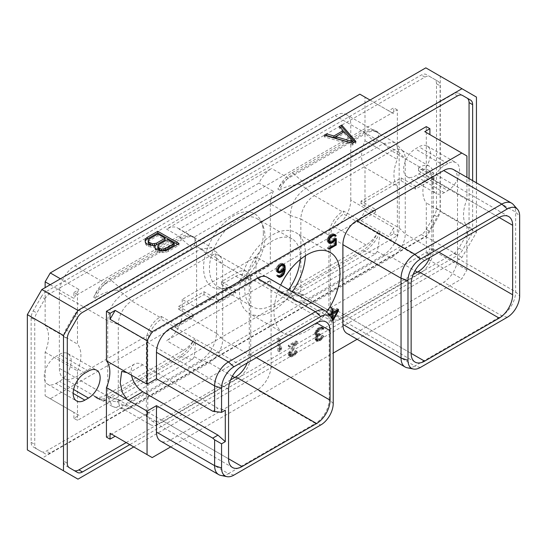 <?xml version="1.0" encoding="UTF-8"?>
<svg xmlns="http://www.w3.org/2000/svg" width="547" height="547" viewBox="0 0 547 547"><rect width="100%" height="100%" fill="white"/><g stroke="black" fill="none" stroke-linecap="round" stroke-linejoin="round"><path stroke-width="0.41" stroke-dasharray="2.73 2.05" d="M359.871 220.003L50.276 398.742L79.028 415.344L73.893 418.311L77.489 420.383L397.348 235.716L393.758 233.637L388.623 236.605L359.871 220.003L364.999 211.115L364.999 167.519L397.348 186.192L397.348 235.716M359.871 94.187L364.999 97.147L364.999 140.743A30.256 17.47 120 0 0 364.999 167.519M50.276 398.742L45.141 395.782L45.141 352.186A30.256 17.47 120 0 0 45.141 325.41L45.141 287.64M350.784 200.065L350.784 124.613A22.119 12.772 -60 0 0 346.203 114.487A22.119 12.772 -60 0 0 335.14 115.588L75.001 265.774A22.119 12.772 120 0 0 59.356 292.871L59.356 368.316A22.119 12.772 120 0 0 63.937 378.442A22.119 12.772 120 0 0 75.001 377.348L335.14 227.155A22.119 12.772 -60 0 0 350.784 200.065L399.166 227.996L399.166 152.551L396.384 143.929L394.476 142.357L383.522 143.519L305.964 188.298C296.317 194.766 291.1 203.799 290.32 215.388L290.32 290.84L294.792 300.898L297.11 301.773L305.964 299.872L383.522 255.093C392.876 248.447 398.093 239.422 399.166 227.996M364.999 211.115L393.758 227.709L388.623 236.605M393.758 233.637L393.758 227.709M44.95 298.86A9.921 5.73 -60 0 1 49.907 293.623L424.93 77.106A9.921 5.73 -60 0 1 429.887 76.621L438.044 81.325A9.921 5.73 -60 0 1 440.096 85.865L440.096 210.383A9.921 5.73 -60 0 1 438.044 217.303L429.887 231.422A9.921 5.73 -60 0 1 424.93 236.66L49.907 453.176A9.921 5.73 -60 0 1 44.95 453.668L36.793 448.957A9.921 5.73 -60 0 1 34.741 444.417L34.741 319.899A9.921 5.73 -60 0 1 36.793 312.987L44.95 298.86L41.353 296.789A9.921 5.73 120 0 1 46.317 291.551L49.907 293.623M418.92 173.85A16.526 9.545 120 0 0 429.716 159.28A16.526 9.545 120 0 0 427.186 146.035A16.526 9.545 120 0 0 418.92 146.856L415.323 148.934A16.526 9.545 120 0 0 404.527 163.498A16.526 9.545 120 0 0 407.064 176.743A16.526 9.545 120 0 0 415.323 175.922L418.92 173.85L447.877 190.568A16.526 9.545 120 0 0 458.673 175.997A16.526 9.545 120 0 0 456.136 162.753A16.526 9.545 120 0 0 447.877 163.574L444.28 165.645A16.526 9.545 120 0 0 433.484 180.216A16.526 9.545 120 0 0 436.014 193.46A16.526 9.545 120 0 0 444.28 192.64L447.877 190.568M55.917 383.426L59.507 381.355A16.526 9.545 120 0 0 70.31 366.784A16.526 9.545 120 0 0 67.773 353.54A16.526 9.545 120 0 0 59.507 354.36L55.917 356.432A16.526 9.545 120 0 0 45.121 371.003A16.526 9.545 120 0 0 47.651 384.247A16.526 9.545 120 0 0 55.917 383.426L73.182 393.396M45.141 352.186L77.489 370.866L77.489 420.383M77.489 370.866A30.256 17.47 120 0 0 77.489 344.09L77.489 294.566L397.348 109.899L397.348 159.416A30.256 17.47 120 0 0 397.348 186.192M41.353 296.789L33.203 310.908A9.921 5.73 120 0 0 31.145 317.821L31.145 442.338A9.921 5.73 120 0 0 33.203 446.885L41.353 451.59A9.921 5.73 120 0 0 46.317 451.097L421.334 234.581A9.921 5.73 120 0 0 426.298 229.343L434.448 215.224A9.921 5.73 120 0 0 436.506 208.311L436.506 83.794A9.921 5.73 120 0 0 434.448 79.253L426.298 74.542A9.921 5.73 120 0 0 421.334 75.035L46.317 291.551M434.448 79.253L438.044 81.325L434.448 79.253M33.203 446.885L36.793 448.957L33.203 446.885M27.35 449.921L41.825 458.277L425.819 236.584L440.301 211.504L440.301 76.211L425.819 67.855M77.968 479.145L41.825 458.277M133.748 446.94L461.962 257.446L476.444 232.372L440.301 211.504M425.819 236.584L461.962 257.446M440.301 76.211L476.444 97.079M476.444 232.372L476.444 182.848M472.642 180.654L472.642 229.179A9.921 5.73 -60 0 1 470.591 236.092L462.441 250.211A9.921 5.73 -60 0 1 457.477 255.449L129.776 444.643M73.9 470.379L77.496 472.458L73.9 470.379A9.921 5.73 120 0 0 73.92 470.393L65.749 465.675A9.921 5.73 120 0 1 63.691 461.135L67.288 463.206M462.441 95.41L458.844 93.332A9.921 5.73 120 0 0 453.88 93.824L78.864 310.34A9.921 5.73 120 0 0 73.9 315.578L65.749 329.697A9.921 5.73 120 0 0 63.691 336.617L63.691 461.135M458.844 93.332L462.42 95.404M126.179 442.571L453.88 253.377A9.921 5.73 120 0 0 458.844 248.14L466.994 234.013A9.921 5.73 120 0 0 469.052 227.101L469.052 178.582M106.439 437.101L426.304 252.434L426.304 202.91A30.256 17.47 -60 0 1 426.304 176.134L426.304 126.617M131.519 375.215A16.478 9.511 60 0 1 134.548 364.015A16.478 9.511 60 0 1 142.788 364.828L217.959 408.233L225.296 410.202M212.749 411.241L217.959 408.233M267.025 277.206A19.562 11.296 -60 0 1 271.073 286.156L271.073 365.922A19.562 11.296 -60 0 1 257.24 389.874L170.302 440.075A19.562 11.296 -60 0 1 160.524 441.039M357.109 339.277L461.784 278.84L466.919 269.951L466.919 226.362A30.256 17.47 -60 0 1 466.919 199.587L466.919 177.344M170.685 446.906L333.226 353.068M346.948 333.41A19.562 11.296 -60 0 0 356.726 332.439L443.672 282.245A19.562 11.296 -60 0 0 457.497 258.293L457.497 178.527L515.643 212.092L519.65 216.099M453.449 169.57A19.562 11.296 -60 0 1 457.497 178.527M326.696 311.988A46.618 26.919 -60 0 1 283.674 333.232A46.618 26.919 -60 0 1 274.02 311.886A46.618 26.919 -60 0 1 280.686 285.09M279.305 339.749L279.305 351.803L280.399 351.167L281.657 348.712L281.657 347.215L280.31 349.848L280.31 339.167L279.305 339.749L277.869 338.921L277.869 350.969L278.963 350.34L280.214 347.885L280.214 346.388L278.867 349.02L278.867 338.34L277.869 338.921M297.465 342.75L297.465 341.711L289.725 346.183L289.725 347.106L296.296 343.318L289.937 353.888L289.937 356.357L291.633 356.876L295.339 354.736L297.035 352.254L297.199 351.406L296.385 351.871L295.236 353.847L291.954 355.741L291.223 355.591L290.731 354.36L297.465 342.75L296.03 341.916L296.03 340.884L288.29 345.348L288.29 346.278L294.854 342.484L288.501 353.054L288.495 355.529L289.342 356.035L292.372 355.044L293.903 353.902L295.599 351.427L295.756 350.572L294.949 351.044L293.801 353.02L290.519 354.914L289.787 354.757L289.295 353.533L296.03 341.916M316.952 331.728L316.323 333.574L316.535 335.455L316.939 335.94L318.292 335.796L316.549 339.53L316.754 340.87L317.602 341.383L319.981 340.767L321.937 339.379L323.79 336.049L320.658 339.448L317.821 340.234L317.328 339.646L317.807 337.602L320.474 334.921L320.474 334.258L318.333 335.222L317.588 335.065L317.103 334.196L317.356 332.296L318.34 330.86L320.884 329.116L322.545 328.726L323.222 329.356L324.002 328.911L323.441 327.988L321.93 327.844L319.318 329.096L316.952 331.728L315.51 330.901L314.887 332.74L315.099 334.627L315.503 335.106L316.857 334.962L315.325 337.574L315.113 339.181L315.318 340.043L317.014 340.562L320.501 338.545L322.354 335.222L319.222 338.62L316.385 339.407L315.886 338.812L316.364 336.774L319.031 334.087L319.031 333.431L316.891 334.388L316.152 334.231L315.667 333.369L315.92 331.468L316.904 330.032L319.448 328.289L321.11 327.899L321.786 328.528L322.559 328.077L321.998 327.154L319.633 327.256L317.021 329.014L315.51 330.901M329.8 315.489L328.364 314.662L330.607 313.369L330.607 320.521L331.708 319.886L336.583 310.607M332.05 318.333L332.05 321.349L332.938 320.836M152.189 457.586L115.171 436.212M426.304 252.434L429.894 254.505L424.766 257.466L461.784 278.84M429.894 254.505L429.894 248.577L424.766 257.466M466.919 269.951L429.894 248.577M466.919 226.362L426.304 202.91M466.919 199.587L426.304 176.134M466.919 155.991L424.766 131.656M326.846 312.152A19.562 11.296 -60 0 1 329.219 319.728L333.226 323.728M271.073 365.922L329.219 399.495L329.219 319.728L271.073 286.156M333.226 403.495L329.219 399.495A19.562 11.296 -60 0 1 315.393 423.446L320.857 424.916M170.302 440.075L228.448 473.64L315.393 423.446L257.24 389.874M233.918 475.111L228.448 473.64A19.562 11.296 -60 0 1 220.701 475.377M230.595 379.898L161.262 419.925L228.557 458.783L147.772 412.144L147.772 342.668A19.07 11.008 120 0 1 161.249 319.318L175.628 327.619L175.628 324.713L193.036 314.662L193.036 317.568L175.635 327.612A19.07 11.008 120 0 0 175.628 327.619L242.041 365.95M107.738 396.165L107.738 320.802C108.525 309.212 113.735 300.18 123.383 293.712L200.94 248.933L211.894 247.77L213.809 249.343L216.585 257.958L216.585 333.41C215.511 344.829 210.301 353.861 200.94 360.5L123.383 405.279L114.528 407.18L112.21 406.312L107.738 396.165L118.289 399.686A19.07 11.008 120 0 0 122.234 408.411L150.288 424.609A19.07 11.008 120 0 1 146.336 415.877L146.336 340.596A19.07 11.008 120 0 1 159.82 317.239L161.249 316.412L161.249 319.318M150.288 424.609A19.07 11.008 120 0 0 159.82 423.665L131.772 407.467A19.07 11.008 120 0 1 124.217 409.156L114.528 407.18M250.724 280.324L222.677 264.133A19.07 11.008 120 0 0 220.359 256.741A19.07 11.008 120 0 0 218.725 255.401L246.772 271.599A19.07 11.008 120 0 1 250.724 280.324L250.724 355.612A19.07 11.008 120 0 1 237.241 378.968L159.82 423.665M246.772 271.599A19.07 11.008 120 0 0 237.241 272.543L209.186 256.345L131.772 301.041A19.07 11.008 120 0 0 118.289 324.398L118.289 399.686L146.336 415.877M235.798 276.276L249.288 284.064A19.07 11.008 120 0 0 245.336 275.332A19.07 11.008 120 0 0 235.798 276.276L221.432 284.57L221.432 281.664L237.241 272.543M249.288 284.064L249.288 353.533A19.07 11.008 120 0 1 247.244 362.941M147.772 412.144A19.07 11.008 120 0 0 151.724 420.875A19.07 11.008 120 0 0 161.262 419.925M161.249 316.412L175.628 324.713M221.432 284.57L235.805 292.871L218.397 302.922L218.397 300.016L235.805 289.965L235.805 292.871M218.397 300.016L204.024 291.715L178.664 306.361L178.664 309.267L204.024 294.621L218.397 302.922M178.664 309.267L193.036 317.568M221.432 281.664L235.805 289.965M178.664 306.361L193.036 314.662M204.024 291.715L204.024 294.621M218.725 255.401A19.07 11.008 120 0 0 209.186 256.345L200.872 248.974M123.383 293.712L117.092 290.074L121.427 288.966L192.305 248.051L194.301 245.097C194.903 240.68 195.382 238.465 195.737 238.465L194.062 237.494A22.119 12.772 120 0 0 183.457 238.834L166.575 229.09L271.599 168.455A22.119 12.772 -60 0 0 259.005 183.074L179.17 229.166L193.549 237.466L273.384 191.375L259.005 183.074M179.17 229.166A22.119 12.772 120 0 0 177.638 227.996A22.119 12.772 120 0 0 166.575 229.09M216.585 257.958L196.599 246.423A22.119 12.772 120 0 0 193.549 237.466M290.32 215.388L270.334 203.846A22.119 12.772 -60 0 1 273.384 191.375M279.544 190.076C284.809 186.835 291.401 184.961 299.318 184.462L304.44 183.307L293.705 173.796A25.169 14.53 120 0 0 279.544 190.076L277.869 189.105A22.119 12.772 -60 0 1 288.474 178.199L366.039 133.42A22.119 12.772 -60 0 1 377.095 132.326A22.119 12.772 -60 0 1 378.189 133.092A25.169 14.53 120 0 0 375.495 130.658A25.169 14.53 120 0 0 362.907 131.909L292.036 172.825A25.169 14.53 120 0 0 277.869 189.105M270.334 203.846L270.334 265.11L196.599 307.688L196.599 246.423M263.367 233.145A42.29 24.417 -60 0 1 222.793 288.823A42.29 24.417 -60 0 1 203.566 267.674A42.29 24.417 -60 0 1 228.037 219.586A42.29 24.417 -60 0 1 261.398 221.959A42.29 24.417 -60 0 1 263.367 233.145M383.522 255.093L377.232 251.456C378.476 245.938 379.351 239.538 379.857 232.263L378.189 231.292A22.119 12.772 -60 0 1 366.039 244.994L288.474 289.773L271.599 280.03A22.119 12.772 -60 0 1 260.536 281.124A22.119 12.772 -60 0 1 255.955 270.997L255.955 256.81L270.334 265.11M255.955 256.81L182.219 299.387L196.599 307.688M182.219 299.387L182.219 313.568A22.119 12.772 120 0 1 166.575 340.665L271.599 280.03M216.585 258.047L222.677 264.133L222.677 339.413A19.07 11.008 120 0 1 209.186 362.77L131.772 407.467L123.458 405.238M63.937 378.442L94.836 396.281A22.119 12.772 120 0 1 93.749 395.515L97.414 397.772L106.255 401.019L117.092 401.648L121.427 400.541L192.305 359.625L194.301 356.665L195.737 340.466L194.062 339.502A22.119 12.772 120 0 1 183.457 350.408L105.892 395.187L75.001 377.348M94.836 396.281A22.119 12.772 120 0 0 105.892 395.187M383.522 143.519L377.232 139.888C378.476 134.897 379.351 132.955 379.857 134.063L378.189 133.092M394.476 142.357L379.857 134.063A25.169 14.53 120 0 0 379.324 133.4A25.169 14.53 120 0 0 377.17 131.629A25.169 14.53 120 0 0 364.582 132.873L293.705 173.796L292.036 172.825M117.092 290.074C107.991 291.059 100.764 293.794 95.417 298.279L93.749 297.315A22.119 12.772 120 0 1 105.892 283.613L183.457 238.834M122.234 408.411A19.07 11.008 120 0 0 124.217 409.156M95.417 298.279A25.169 14.53 -60 0 1 110.699 279.455L181.57 238.533A25.169 14.53 -60 0 1 194.158 237.289A25.169 14.53 -60 0 1 195.737 238.465M93.749 297.315A25.169 14.53 -60 0 1 109.024 278.485L179.901 237.569A25.169 14.53 -60 0 1 192.482 236.325A25.169 14.53 -60 0 1 194.062 237.494M377.232 139.888L375.317 142.391L304.44 183.307M328.918 235.183A19.07 11.008 -60 0 1 342.401 211.826L343.653 211.101L358.032 219.402L375.44 209.351L361.061 201.05L401.156 177.905L415.535 186.206L432.944 176.148L418.571 167.854L419.822 167.129A19.07 11.008 -60 0 1 429.354 166.185A19.07 11.008 -60 0 1 433.306 174.917L433.306 250.198A19.07 11.008 -60 0 1 419.822 273.555L342.401 318.251A19.07 11.008 -60 0 1 332.87 319.195A19.07 11.008 -60 0 1 328.918 310.464L328.918 235.183L300.864 218.985A19.07 11.008 -60 0 1 314.354 195.628L306.033 188.257M290.32 215.47L300.864 218.985L300.864 294.272L290.32 290.758M342.401 318.251L314.354 302.053A19.07 11.008 -60 0 1 306.799 303.742A19.07 11.008 -60 0 1 304.816 303.004A19.07 11.008 -60 0 1 300.864 294.272L328.918 310.464M288.474 289.773A22.119 12.772 -60 0 1 277.869 291.113L288.549 295.216L283.736 294.231A25.169 14.53 -60 0 1 281.124 293.254A25.169 14.53 -60 0 1 279.544 292.077M377.232 251.456L375.317 253.958L304.44 294.881L299.318 296.036L288.549 295.216M95.417 396.479A25.169 14.53 120 0 0 98.111 398.913A25.169 14.53 120 0 0 100.723 399.898A25.169 14.53 120 0 0 110.699 397.669L181.57 356.747A25.169 14.53 120 0 0 195.737 340.466M93.749 395.515A25.169 14.53 120 0 0 96.436 397.949A25.169 14.53 120 0 0 109.024 396.698L179.901 355.782A25.169 14.53 120 0 0 194.062 339.502M378.189 231.292A25.169 14.53 -60 0 1 362.907 250.123L292.036 291.038A25.169 14.53 -60 0 1 279.449 292.283A25.169 14.53 -60 0 1 277.869 291.113M379.857 232.263A25.169 14.53 -60 0 1 364.582 251.087L293.705 292.002A25.169 14.53 -60 0 1 283.736 294.231M433.306 250.198L405.252 234.007A19.07 11.008 -60 0 1 391.768 257.363L383.454 255.134M399.166 227.914L405.252 234.007L405.252 158.719L399.166 152.634M419.822 167.129L391.768 150.931A19.07 11.008 -60 0 1 401.307 149.987A19.07 11.008 -60 0 1 402.941 151.334A19.07 11.008 -60 0 1 405.252 158.719L433.306 174.917M383.454 143.56L391.768 150.931L314.354 195.628L342.401 211.826M361.061 201.05L361.061 203.956L375.44 212.257L358.217 222.198A19.07 11.008 -60 0 0 358.032 222.308L343.653 214.007L343.653 211.101M401.156 177.905L401.156 180.804L361.061 203.956M375.44 209.351L375.44 212.257M432.759 179.163A19.07 11.008 -60 0 1 432.944 179.06L418.571 170.76A19.07 11.008 -60 0 1 427.918 169.919A19.07 11.008 -60 0 1 431.863 178.65L499.165 217.501L432.759 179.163L415.535 189.105L415.535 186.206M401.156 180.804L415.535 189.105M432.944 176.148L432.944 179.06M513.271 204.516A19.562 11.296 -60 0 1 515.643 212.092L515.643 291.859A19.562 11.296 -60 0 1 501.818 315.817L507.288 317.281M356.726 332.439L414.872 366.011A19.562 11.296 -60 0 1 407.125 367.741M420.342 367.475L414.872 366.011L501.818 315.817L443.672 282.245M438.995 252.242L431.863 248.126L431.863 178.65M418.571 167.854L418.571 170.76M431.863 248.126A19.07 11.008 -60 0 1 429.826 257.534M343.837 314.518A19.07 11.008 -60 0 1 334.306 315.462A19.07 11.008 -60 0 1 330.354 306.73L411.139 353.369L343.837 314.518L413.176 274.485M411.139 283.893L330.354 237.254L330.354 306.73M330.354 237.254A19.07 11.008 -60 0 1 343.653 214.007M358.032 222.308L358.032 219.402M306.033 299.831L314.354 302.053L391.768 257.363L414.995 270.765M263.114 226.15A39.247 22.659 120 0 1 264.939 236.536A39.247 22.659 -60 0 1 227.285 288.214A39.247 22.659 -60 0 1 217.562 286.546A39.247 22.659 -60 0 1 209.433 268.577A39.247 22.659 120 0 1 226.567 229.084A39.247 22.659 120 0 1 256.81 218.568A39.247 22.659 120 0 1 263.114 226.15L261.398 221.959M300.146 259.572A39.247 22.659 -60 0 0 300.235 256.912A39.247 22.659 120 0 0 292.105 238.943A39.247 22.659 120 0 0 261.863 249.459A39.247 22.659 120 0 0 244.728 288.96A39.247 22.659 -60 0 0 252.858 306.929L217.562 286.546M288.631 289.678A39.247 22.659 -60 0 1 252.858 306.929M305.411 255.743A46.618 26.919 -60 0 0 305.445 253.904A46.618 26.919 120 0 0 295.79 232.564A46.618 26.919 120 0 0 259.866 245.049A46.618 26.919 120 0 0 239.518 291.968A46.618 26.919 -60 0 0 249.172 313.308A46.618 26.919 -60 0 0 292.358 291.831M279.305 351.803L277.869 350.969M280.31 339.167L278.867 338.34M280.31 349.848L278.867 349.02M281.657 347.215L280.214 346.388M281.657 348.712L280.214 347.885M280.399 351.167L278.963 350.34M297.465 341.711L296.03 340.884M291.209 352.952L289.773 352.118M290.731 354.36L289.295 353.533M290.731 354.996L289.295 354.169M291.223 355.591L289.787 354.757M291.954 355.741L290.519 354.914M293.13 355.338L291.695 354.511M294.067 354.805L292.624 353.971M295.236 353.847L293.801 353.02M295.968 352.849L294.532 352.022M296.385 351.871L294.949 351.044M297.199 351.406L295.756 350.572M297.035 352.254L295.599 351.427M296.187 353.745L294.751 352.911M295.339 354.736L293.903 353.902M293.807 355.878L292.372 355.044M292.939 356.377L291.503 355.55M291.633 356.876L290.19 356.049M290.778 356.863L289.342 356.035M289.937 356.357L288.495 355.529M289.725 355.495L288.29 354.661M289.725 355.01L288.29 354.183M289.937 353.888L288.501 353.054M290.361 352.897L288.925 352.07M296.296 343.318L294.854 342.484M289.725 347.106L288.29 346.278M289.725 346.183L288.29 345.348M316.535 332.713L315.093 331.879M317.588 330.867L316.152 330.032M318.457 329.848L317.021 329.014M319.318 329.096L317.882 328.268M321.068 328.084L319.633 327.256M321.93 327.844L320.494 327.01M322.798 327.851L321.363 327.024M323.441 327.988L321.998 327.154M323.858 328.48L322.415 327.653M324.002 328.911L322.559 328.077M323.222 329.356L321.786 328.528M323.031 329.02L321.595 328.193M322.545 328.726L321.11 327.899M322.046 328.72L320.61 327.892M320.884 329.116L319.448 328.289M319.503 329.916L318.067 329.089M318.34 330.86L316.904 330.032M317.841 331.441L316.405 330.607M317.356 332.296L315.92 331.468M317.103 333.048L315.667 332.214M317.103 334.196L315.667 333.369M317.588 335.065L316.152 334.231M318.333 335.222L316.891 334.388M319.728 334.689L318.292 333.855M320.474 334.258L319.031 333.431M320.474 334.921L319.031 334.087M319.715 335.359L318.279 334.525M318.299 336.726L316.863 335.899M317.807 337.602L316.364 336.774M317.328 339.01L315.886 338.176M317.328 339.646L315.886 338.812M317.821 340.234L316.385 339.407M318.552 340.384L317.116 339.557M319.728 339.988L318.292 339.154M320.658 339.448L319.222 338.62M321.834 338.49L320.398 337.663M322.566 337.492L321.13 336.665M322.983 336.514L321.547 335.687M323.79 336.049L322.354 335.222M323.633 336.904L322.197 336.07M322.785 338.388L321.349 337.561M321.937 339.379L320.501 338.545M320.405 340.521L318.969 339.687M319.981 340.767L318.545 339.933M318.45 341.39L317.014 340.562M317.602 341.383L316.166 340.549M316.754 340.87L315.318 340.043M316.549 340.008L315.113 339.181M316.549 339.53L315.113 338.696M316.761 338.402L315.325 337.574M317.178 337.424L315.742 336.59M318.292 335.796L316.857 334.962M316.939 335.94L315.503 335.106M316.535 335.455L315.099 334.627M316.323 334.573L314.887 333.745M316.323 333.574L314.887 332.74M332.877 320.563L331.708 319.886M336.747 310.293L337.007 308.481L331.612 311.599L331.612 307.886L330.607 308.467L330.607 312.173L328.364 313.472L328.364 314.662M332.05 321.349L330.607 320.521M331.017 313.602L330.607 313.369M329.8 314.299L328.364 313.472M332.05 313.007L330.607 312.173M332.05 309.294L330.607 308.467M333.048 308.72L331.612 307.886M332.05 311.845L331.612 311.599M338.443 309.315L337.007 308.481M332.644 312.193L335.981 310.265L331.612 318.552L331.612 313.944M331.612 313.253L332.05 312.535M336.391 310.498L335.981 310.265M332.357 318.976L331.612 318.552M332.022 313.021L331.612 312.788M334.942 239.312L333.506 238.485L331.673 240.605L330.279 241.405L328.603 241.521M334.067 240.605L332.624 239.771M336.282 238.54L334.846 237.713L333.506 238.485M335.482 244.564L334.846 244.201L334.846 237.713M328.993 249.241L327.557 248.413L334.846 244.201M328.993 248.311L327.557 247.483L327.557 248.413M335.509 244.55L334.067 243.723L327.557 247.483M334.887 239.401L334.067 238.93L334.067 243.723M333.472 241.118L332.706 240.68L334.067 238.93M332.268 241.918L331.632 241.555L332.706 240.68M330.593 242.471L331.632 241.555M329.615 243.367L328.173 242.54L328.932 242.636M328.973 242.731L327.537 241.904L328.173 242.54M328.542 241.712L327.106 240.885L327.537 241.904M328.542 240.728L327.106 239.901L327.106 240.885M328.973 239.217L327.537 238.389L327.106 239.901M329.615 237.842L328.173 237.008L327.537 238.389M330.682 236.468L329.246 235.634L328.173 237.008M331.755 235.593L330.32 234.759L329.246 235.634M333.068 234.834L331.632 234.007L330.32 234.759M334.149 234.465L332.706 233.637L331.632 234.007M335.215 234.608L332.706 233.637M334.614 234.526L333.779 233.774M335.215 236.372L333.779 235.545L334.217 235.292M333.355 234.793L333.779 235.545M333.014 234.868L332.624 234.642L333.253 234.772M332.309 235.272L331.673 234.909L332.624 234.642M331.058 236.16L330.279 235.709L331.673 234.909M330.224 237.056L329.335 236.536L330.279 235.709M329.513 238.054L328.603 237.528L329.335 236.536M329 239.162L328.125 238.656L328.603 237.528M328.713 240.126L327.885 239.648L328.125 238.656M328.569 240.632L327.885 239.648M328.542 241.193L327.885 240.242M328.542 241.453L328.125 240.953M330.771 242.506L329.335 241.678M331.721 242.239L330.279 241.405M333.109 241.432L331.673 240.605M277.931 272.454L276.495 271.62L277.78 272.085M278.567 272.83L277.131 272.003M277.507 271.442L276.071 270.615L276.495 271.62M277.507 270.197L276.071 269.363L276.071 270.615M277.938 268.68L276.502 267.852L276.071 269.363M278.573 267.305L277.138 266.478L276.502 267.852M279.647 265.931L278.204 265.104L277.138 266.478M280.72 265.056L279.285 264.228L278.204 265.104M281.808 264.427L280.372 263.599L279.285 264.228M282.888 264.064L281.445 263.23L280.372 263.599M283.955 264.201L281.445 263.23M283.353 264.126L282.519 263.374M284.249 266.977L283.633 265.343M282.245 270.738L281.445 270.273L283.031 268.112L283.872 268.591L283.811 266.724M284.331 270.922L283.592 270.498L283.811 268.55M284.023 272.522L283.155 272.023L283.592 270.498M283.387 273.903L282.519 273.404L283.155 272.023M282.245 275.237L281.445 274.779L282.519 273.404M281.008 276.016L280.372 275.654L281.445 274.779M279.784 276.31L280.372 275.654M278.799 277.206L277.363 276.379L278.129 276.481M278.163 276.577L276.727 275.743L277.363 276.379M278.02 276.153L276.584 275.326L276.727 275.743M278.813 275.695L277.377 274.868L276.584 275.326M278.594 275.825L277.377 274.868M279.955 276.344L277.794 275.36M280.673 276.208L279.237 275.38L278.512 275.51M282.081 275.401L280.645 274.567L279.237 275.38M282.806 274.697L281.363 273.869L280.645 274.567M283.524 273.712L282.088 272.885L281.363 273.869M284.002 272.584L282.567 271.756L282.088 272.885M284.242 271.613L282.806 270.786L282.567 271.756M284.467 269.862L283.031 269.035L282.806 270.786M283.031 268.112L283.031 269.035M281.008 271.517L280.372 271.148L281.445 270.273M279.558 271.934L280.372 271.148M277.09 270.697L277.507 270.936L276.85 269.972L277.09 268.126L278.293 266.013L280.645 264.372L281.992 264.365M282.088 264.386L282.806 266.526L282.074 268.399L280.645 270.068L279.011 271.004L277.582 270.991M277.507 270.348L276.85 269.972M277.678 269.589L276.85 269.11M277.965 268.625L277.09 268.126M278.478 267.517L277.568 266.998M279.182 266.526L278.293 266.013M279.832 265.78L279.011 265.309M281.281 264.734L280.645 264.372M281.753 264.461L281.363 264.235M284.002 265.787L282.567 264.96M284.249 266.498L282.806 265.671M284.249 267.36L282.806 266.526M284.002 268.372L282.56 267.538M283.51 269.227L282.074 268.399M282.806 270.191L281.363 269.363M282.081 270.895L280.645 270.068M280.454 271.838L279.011 271.004M279.729 271.968L278.293 271.141M352.555 143.355L352.555 145.017L355.899 143.082L354.941 141.974M355.899 141.427L355.899 143.082M324.262 135.191L324.262 136.846L352.555 145.017M326.176 135.738L324.262 136.846M339.42 126.432L339.42 128.094L343.133 132.312M340.391 127.533L339.42 128.094M335.721 138.309L344.282 133.365L352.678 143.28M353.123 143.027L353.123 143.41M344.282 131.704L344.282 133.365M154.992 247.415L155.17 249.733L157.844 251.77L162.705 252.564L165.789 252.324L168.428 251.319L179.019 245.206L177.584 244.372M154.698 246.287L154.698 247.948M153.509 245.603L153.509 247.265L155.266 246.929M150.418 245.329L150.418 246.991L153.509 247.265M148.668 244.817L148.668 246.471L150.418 246.991M146.425 243.518L146.425 245.179L148.668 246.471M145.536 242.506L145.536 244.167L146.425 245.179M145.058 240.714L145.536 244.167M145.263 241.48L145.058 242.369M179.019 243.545L179.019 245.206M168.428 249.658L168.428 251.319M165.789 250.663L165.789 252.324M162.705 250.902L162.705 252.564M159.601 250.629L159.601 252.283M157.844 250.109L157.844 251.77M156.059 249.083L156.059 250.745M155.17 248.071L155.17 249.733M157.823 247.401L158.76 246.307L167.491 241.261L174.261 245.172M154.774 245.364L154.295 245.453M148.189 241.836L149.119 240.742L157.857 235.702L165.085 239.873M158.76 244.646L158.76 246.307M167.491 239.6L167.491 241.261M149.119 239.087L149.119 240.742M157.857 234.041L157.857 235.702M73.893 418.311L73.893 412.383L79.028 415.344M45.141 395.782L73.893 412.383M45.141 325.41L77.489 344.09M50.18 284.727L73.893 298.423L79.028 289.534L60.444 278.806M77.489 294.566L73.893 292.495L73.893 298.423M370.039 100.06L388.623 110.788L393.758 107.821L393.758 113.749L388.623 110.788M397.348 109.899L393.758 107.821M73.893 292.495L79.028 289.534M364.999 97.147L393.758 113.749M364.999 140.743L397.348 159.416M424.93 77.106L421.334 75.035M436.506 83.794L440.096 85.865M436.506 208.311L440.096 210.383M434.448 215.224L438.044 217.303M426.298 229.343L429.887 231.422M421.334 234.581L424.93 236.66M49.907 453.176L46.317 451.097M31.145 442.338L34.741 444.417M31.145 317.821L34.741 319.899M33.203 310.908L36.793 312.987M63.691 336.617L67.288 338.689M65.749 329.697L69.346 331.776M73.9 315.578L77.496 317.657M78.864 310.34L82.453 312.419M457.477 95.903L453.88 93.824M469.052 227.101L472.642 229.179M466.994 234.013L470.591 236.092M458.844 248.14L462.441 250.211M453.88 253.377L457.477 255.449M447.877 163.574L418.92 146.856M444.28 192.64L415.323 175.922M444.28 165.645L415.323 148.934M73.619 389.498L59.507 381.355M84.867 373.15L55.917 356.432M88.464 371.078L59.507 354.36M128.155 373.273L142.788 364.828M228.557 389.307L147.772 342.668M256.413 357.649L249.288 353.533M159.82 317.239L131.772 301.041L123.458 293.671M200.94 248.933L194.301 245.097M305.964 188.298L299.318 184.462M288.474 178.199L271.599 168.455M290.32 290.84L255.955 270.997M216.585 333.41L182.219 313.568M216.585 333.328L222.677 339.413L250.724 355.612M237.241 378.968L234.725 377.512M232.413 376.179L209.186 362.77L200.872 360.541M123.383 405.279L117.092 401.648M200.94 360.5L194.301 356.665M107.738 396.254L59.356 368.316M366.039 244.994L335.14 227.155M183.457 350.408L166.575 340.665M399.166 152.551L350.784 124.613M366.039 133.42L335.14 115.588M105.892 283.613L75.001 265.774M107.738 320.802L59.356 292.871M146.336 340.596L118.289 324.398L107.738 320.884M121.427 288.966L109.024 278.485M192.305 248.051L179.901 237.569M375.317 142.391L364.582 132.873L362.907 131.909M305.964 299.872L299.318 296.036M192.305 359.625L181.57 356.747L179.901 355.782M121.427 400.541L110.699 397.669L109.024 396.698M375.317 253.958L364.582 251.087L362.907 250.123M424.622 260.536L358.217 222.198M457.497 258.293L515.643 291.859L519.65 295.865M419.822 273.555L417.306 272.105M304.44 294.881L293.705 292.002L292.036 291.038M427.186 146.035L456.136 162.753M407.064 176.743L436.014 193.46M47.651 384.247L76.607 400.965M67.773 353.54L96.73 370.257M134.548 364.015L121.68 371.44M245.336 275.332L326.115 321.971M151.724 420.875L232.502 467.514M220.359 256.741L213.809 249.343M177.638 227.996L211.894 247.77M97.414 397.772L112.21 406.312M377.095 132.326L346.203 114.487M194.158 237.289L192.482 236.325M379.748 133.878L379.324 133.4M375.495 130.658L377.17 131.629M332.87 319.195L304.816 303.004M306.799 303.742L297.11 301.773M294.792 300.898L260.536 281.124M106.255 401.019L100.723 399.898M96.436 397.949L98.111 398.913M429.354 166.185L401.307 149.987M402.941 151.334L396.384 143.929M508.696 216.557L427.918 169.919M415.084 362.1L334.306 315.462M281.124 293.254L279.449 292.283M227.285 288.214L222.793 288.823M292.105 238.943L256.81 218.568M330.292 252.482L295.79 232.564M283.674 333.232L249.172 313.308"/><path stroke-width="0.82" d="M370.039 100.06L359.871 94.187L50.276 272.932L60.444 278.806M45.141 287.64L45.141 281.821L50.276 272.932M476.444 182.848L476.444 97.079L425.819 67.855L41.825 289.554L27.35 314.628L27.35 449.921L77.968 479.145L133.748 446.94M41.825 289.554L77.968 310.416L63.493 335.496L27.35 314.628M63.493 335.496L63.493 470.789M461.962 88.723L77.968 310.416M352.555 143.355L355.899 141.427L341.752 125.092L339.42 126.432L343.133 130.651L333.896 135.984L326.593 133.844L324.262 135.191L352.555 143.355M155.266 245.275L154.698 246.287L155.17 248.071L156.059 249.083L159.601 250.629L162.705 250.902L165.789 250.663L168.428 249.658L179.019 243.545L157.803 231.292L147.211 237.405L145.468 238.93L145.058 240.714L145.536 242.506L146.425 243.518L148.668 244.817L153.509 245.603L155.266 245.275L154.992 247.415M129.776 444.643L82.453 471.965A9.921 5.73 -60 0 1 77.496 472.458L69.346 467.747A9.921 5.73 -60 0 1 67.288 463.206L67.288 338.689A9.921 5.73 -60 0 1 69.346 331.776L77.496 317.657A9.921 5.73 -60 0 1 82.453 312.419L457.477 95.903A9.921 5.73 -60 0 1 462.441 95.41L470.591 100.115A9.921 5.73 -60 0 1 472.642 104.662L472.642 180.654M462.42 95.404L466.994 98.043A9.921 5.73 120 0 1 469.052 102.583L472.642 104.662M469.052 178.582L469.052 102.583M126.179 442.571L78.864 469.894A9.921 5.73 120 0 1 73.92 470.393M84.867 400.144L88.464 398.066A16.526 9.545 120 0 0 99.26 383.502A16.526 9.545 120 0 0 96.73 370.257A16.526 9.545 120 0 0 88.464 371.078L84.867 373.15A16.526 9.545 120 0 0 74.071 387.72A16.526 9.545 120 0 0 76.607 400.965A16.526 9.545 120 0 0 84.867 400.144L73.182 393.396M429.894 134.617L429.894 128.689L426.304 126.617L106.439 311.284L106.439 360.808A30.256 17.47 -60 0 1 106.439 387.584L106.439 437.101L110.036 439.179L110.036 433.251L115.171 436.212L110.036 439.179M106.439 311.284L110.036 313.363L110.036 319.291L147.054 340.658L147.054 384.185L128.155 373.273A16.478 9.511 -120 0 0 127 372.671L106.439 360.808M170.685 446.906L152.189 457.586L147.054 454.625L147.054 411.098L156.469 405.662L212.749 438.154L217.959 435.145L142.788 391.741A16.478 9.511 60 0 1 131.519 375.215M127 372.671L121.68 371.44L120.21 382.907L122.35 392.479L127 399.447A16.478 9.511 -120 0 0 128.155 400.185L142.788 391.741M147.054 384.185L156.469 378.75L212.749 411.241L221.556 412.363L225.296 410.202L225.296 441.648L217.959 435.145M156.469 405.662L156.469 432.089L214.615 465.661L221.556 467.972A17.483 10.099 120 0 0 226.991 476.656A17.483 10.099 120 0 0 233.918 475.111L320.857 424.916A17.483 10.099 120 0 0 333.226 403.495L333.226 323.728A17.483 10.099 120 0 0 331.099 316.959A17.483 10.099 120 0 0 320.857 316.59L233.918 366.791A17.483 10.099 120 0 0 221.556 388.206L221.556 412.363M226.991 476.656L220.701 475.377A19.562 11.296 -60 0 1 218.67 474.611L160.524 441.039A19.562 11.296 -60 0 1 156.469 432.089M156.469 378.75L156.469 352.323A19.562 11.296 -60 0 1 170.302 328.364L257.24 278.17A19.562 11.296 -60 0 1 267.025 277.206L325.171 310.771A19.562 11.296 -60 0 1 326.846 312.152L331.099 316.959M147.054 340.658L152.189 331.769L461.784 153.03L424.766 131.656L429.894 128.689M466.919 177.344L466.919 155.991L461.784 153.03M333.226 353.068L357.109 339.277M413.416 369.027L407.125 367.741A19.562 11.296 -60 0 1 405.095 366.982L346.948 333.41A19.562 11.296 -60 0 1 342.901 324.453L342.901 244.687A19.562 11.296 -60 0 1 356.726 220.735L443.672 170.541A19.562 11.296 -60 0 1 453.449 169.57L511.595 203.142A19.562 11.296 -60 0 1 513.271 204.516L517.524 209.323A17.483 10.099 120 0 0 507.288 208.961L420.342 259.155A17.483 10.099 120 0 0 407.98 280.57L407.98 360.336A17.483 10.099 120 0 0 413.416 369.027A17.483 10.099 120 0 0 420.342 367.475L507.288 317.281A17.483 10.099 120 0 0 519.65 295.865L519.65 216.099A17.483 10.099 120 0 0 517.524 209.323M280.686 285.09A46.618 26.919 -60 0 1 330.292 252.482A46.618 26.919 -60 0 1 339.954 273.821A46.618 26.919 -60 0 1 326.696 311.988M332.938 320.836L338.443 310.628L338.443 309.315L333.048 312.426L333.048 308.72L332.05 309.294L332.05 313.007L329.8 314.299L329.8 315.489L332.05 314.197L332.05 318.333M334.942 239.312L333.109 241.432L330.771 242.506L329.561 241.781L329.321 240.475L330.039 238.362L331.721 236.543L334.06 235.47L335.215 236.372L336.179 235.819L335.215 234.608L333.068 234.834L329.615 237.842L328.542 240.728L328.973 242.731L329.615 243.367L331.755 243.142L334.149 241.507L335.509 239.757L335.509 244.55L328.993 248.311L328.993 249.241L336.282 245.029L336.282 238.54L334.942 239.312M277.931 272.454L279.647 272.974L280.72 272.604L282.881 271.107L284.467 268.939L284.002 272.584L282.806 274.697L280.673 276.208L279.23 276.194L278.813 275.695L278.02 276.153L278.799 277.206L279.873 277.35L281.808 276.481L283.955 274.232L285.247 269.384L285.028 265.863L283.955 264.201L281.808 264.427L278.573 267.305L277.507 270.197L277.931 272.454M147.054 411.098L128.155 400.185M147.054 454.625L110.036 433.251M127 399.447L106.439 387.584M152.189 331.769L115.171 310.395L110.036 313.363M110.036 319.291L115.171 310.395M218.67 474.611A19.562 11.296 -60 0 1 214.615 465.661L214.615 439.809L221.556 443.815L221.556 467.972M221.556 443.815L225.296 441.648M228.557 458.783A19.07 11.008 120 0 0 232.502 467.514A19.07 11.008 120 0 0 242.041 466.564L228.557 458.783L228.557 389.307A19.07 11.008 120 0 1 242.041 365.95L316.583 322.915A19.07 11.008 120 0 1 326.115 321.971A19.07 11.008 120 0 1 330.067 330.703L330.067 400.172L256.413 357.649M330.067 400.172A19.07 11.008 120 0 1 316.583 423.528L242.041 466.564M156.469 352.323L214.615 385.895L214.615 411.741M221.556 388.206L214.615 385.895A19.562 11.296 -60 0 1 228.448 361.936L233.918 366.791M257.24 278.17L315.393 311.742L228.448 361.936L170.302 328.364M320.857 316.59L315.393 311.742A19.562 11.296 -60 0 1 325.171 310.771M214.615 439.809L212.749 438.154M316.583 423.528L235.798 376.89A19.07 11.008 120 0 0 247.244 362.941M235.798 376.89L230.595 379.898M499.165 217.501A19.07 11.008 -60 0 1 508.696 216.557A19.07 11.008 -60 0 1 512.648 225.289L499.165 217.501L424.622 260.536A19.07 11.008 -60 0 0 411.139 283.893L411.139 353.369A19.07 11.008 -60 0 0 415.084 362.1A19.07 11.008 -60 0 0 424.622 361.157L499.165 318.122L418.38 271.483A19.07 11.008 -60 0 0 429.826 257.534M499.165 318.122A19.07 11.008 -60 0 0 512.648 294.765L512.648 225.289M443.672 170.541L501.818 204.113A19.562 11.296 -60 0 1 511.595 203.142M507.288 208.961L501.818 204.113L414.872 254.307L420.342 259.155M342.901 244.687L401.047 278.259A19.562 11.296 -60 0 1 414.872 254.307L356.726 220.735M407.98 280.57L401.047 278.259L401.047 358.025L407.98 360.336M405.095 366.982A19.562 11.296 -60 0 1 401.047 358.025L342.901 324.453M413.176 274.485L418.38 271.483M300.146 259.572A39.247 22.659 -60 0 1 288.631 289.678M305.411 255.743A46.618 26.919 -60 0 1 292.358 291.831M338.443 310.628L337.301 309.971M332.05 314.197L331.017 313.602M333.048 312.426L332.05 311.845M332.05 312.535L332.644 312.193M331.612 313.944L331.612 313.253M333.048 319.38L333.048 313.616L337.424 311.093L333.048 319.38L332.357 318.976M337.424 311.093L336.391 310.498M333.048 313.616L332.022 313.021M336.282 245.029L335.482 244.564M335.509 239.757L334.887 239.401M334.149 241.507L333.472 241.118M333.068 242.383L332.268 241.918M331.755 243.142L330.593 242.471M330.682 243.511L329.246 242.677L330.135 242.376M335.858 235.244L334.614 234.526M336.179 235.819L334.477 234.506M334.217 235.292L334.743 234.991M334.798 235.62L333.253 234.772M334.06 235.47L333.014 234.868M333.109 235.736L332.309 235.272M331.721 236.543L331.058 236.16M330.771 237.371L330.224 237.056M330.039 238.362L329.513 238.054M329.561 239.49L329 239.162M329.321 240.475L328.713 240.126M329.321 241.07L328.569 240.632M329.561 241.781L328.542 241.193M330.039 242.355L328.542 241.453M284.597 264.837L283.353 264.126M285.028 265.863L283.592 265.035L283.196 264.098M285.247 267.558L284.249 266.977M285.247 269.384L284.467 268.939M285.028 271.326L284.331 270.922M284.597 272.857L284.023 272.522M283.955 274.232L283.387 273.903M282.888 275.606L282.245 275.237M281.808 276.481L281.008 276.016M280.946 276.98L279.784 276.31M279.873 277.35L278.43 276.515L279.326 276.214M279.23 276.194L278.594 275.825M282.881 271.107L282.245 270.738M281.808 271.975L281.008 271.517M280.72 272.604L279.558 271.934M279.647 272.974L278.204 272.146L279.1 271.838M277.78 272.085L278.204 272.146M278.286 270.799L278.526 268.953L279.729 266.84L282.081 265.199L283.524 265.213L284.249 266.498L284.002 268.372L282.081 270.895L279.729 271.968L277.507 270.943L278.532 271.524L277.507 270.348M281.992 264.365L283.524 265.213M279.018 271.825L278.532 271.524M278.286 269.945L277.678 269.589M278.526 268.953L277.965 268.625M279.004 267.825L278.478 267.517M279.729 266.84L279.182 266.526M280.454 266.143L279.832 265.78M282.081 265.199L281.281 264.734M282.806 265.063L281.753 264.461M326.593 133.844L326.593 135.506L326.176 135.738M333.896 135.984L333.896 137.646L326.593 135.506M343.133 130.651L343.133 132.312L333.896 137.646M341.752 125.092L341.752 126.747L340.391 127.533M354.941 141.974L341.752 126.747M352.678 143.28L335.721 138.309L335.721 136.647L344.282 131.704L353.123 141.748L335.721 136.647M353.123 141.748L353.123 143.027M145.468 238.93L145.263 241.48M147.211 237.405L147.211 239.066L145.468 240.591M157.803 231.292L157.803 232.954L147.211 239.066M177.584 244.372L157.803 232.954M174.261 243.511L174.261 245.172L165.529 250.211L163.628 250.752L159.786 250.184L157.844 248.516L157.823 245.74L158.76 244.646L167.491 239.6L174.261 243.511L165.529 248.557L165.529 250.211M154.295 245.453L152.524 245.446L149.181 244.058L148.21 242.95L148.189 240.181L149.119 239.087L157.857 234.041L165.085 238.212L156.346 243.258L152.524 243.784L149.181 242.396L149.181 244.058M165.085 238.212L165.085 239.873L156.346 244.919L154.774 245.364M165.529 248.557L161.7 249.083L159.786 248.523L157.844 246.854L157.823 245.74M163.628 249.09L163.628 250.752M161.7 249.083L161.7 250.745M159.786 248.523L159.786 250.184M158.815 247.962L158.815 249.617M157.844 246.854L157.844 248.516M150.61 243.224L150.61 244.885M149.181 242.396L148.21 241.295L148.189 240.181M148.21 241.295L148.21 242.95M156.346 243.258L156.346 244.919M154.452 243.798L154.452 245.425M152.524 243.784L152.524 245.446M45.141 281.821L50.18 284.727M82.453 471.965L78.864 469.894M88.464 398.066L73.619 389.498M330.067 330.703L316.583 322.915M234.725 377.512L232.413 376.179M512.648 294.765L438.995 252.242M424.622 361.157L411.139 353.369M417.306 272.105L414.995 270.765"/></g></svg>
